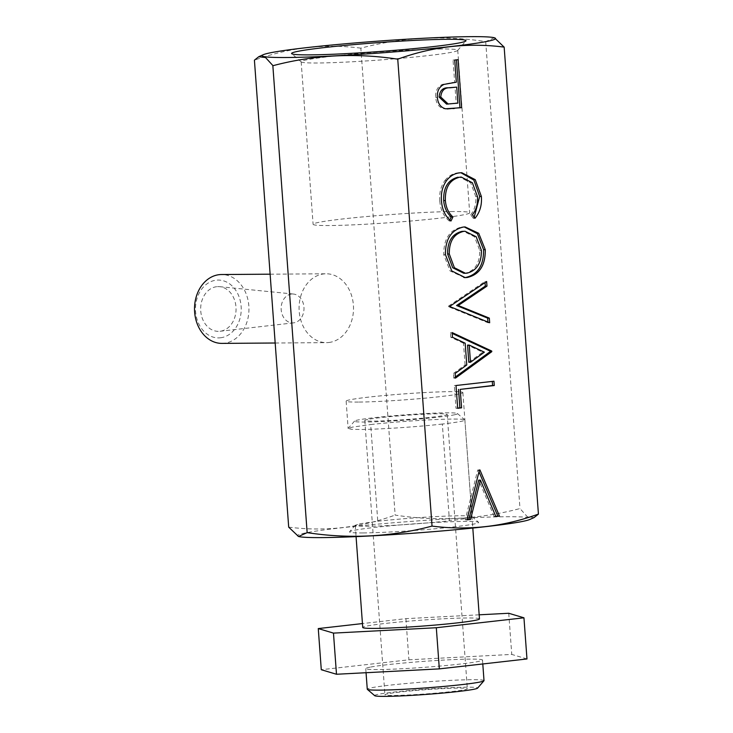 <?xml version="1.0" encoding="UTF-8"?>
<svg xmlns="http://www.w3.org/2000/svg" width="733" height="733" viewBox="0 0 733 733"><rect width="100%" height="100%" fill="white"/><g stroke="black" fill="none" stroke-linecap="round" stroke-linejoin="round"><path stroke-width="0.55" stroke-dasharray="3.67 2.75" d="M370.055 667.167A58.53 2.996 -4.2 0 0 365.758 668.624A58.53 2.996 -4.2 0 0 413.036 668.102A58.53 2.996 -4.2 0 0 478.2 661.505A58.53 2.996 -4.2 0 0 482.497 660.057A58.53 2.996 -4.2 0 0 435.219 660.58A58.53 2.996 -4.2 0 0 370.055 667.167M484.009 680.627A58.53 2.996 -4.2 0 0 436.731 681.159A58.53 2.996 -4.2 0 0 371.567 687.746A58.53 2.996 -4.2 0 0 367.27 689.203M479.474 618.899A58.53 2.996 -4.2 0 0 432.195 619.431A58.53 2.996 -4.2 0 0 367.031 626.019A58.53 2.996 -4.2 0 0 362.734 627.475M359.527 523.848L377.779 521.255L370.678 424.554A58.53 2.996 175.8 0 1 430.702 419.789A58.53 2.996 175.8 0 1 464.786 419.862A58.53 2.996 175.8 0 1 464.869 420.009A58.53 2.996 175.8 0 1 460.571 421.466A58.53 2.996 175.8 0 1 442.347 424.041L449.448 520.742C416.463 524.443 379.19 526.303 367.526 526.248L358.648 526.065L355.23 525.314L359.527 523.848M441.257 49.001A78.495 4.013 -4.2 0 0 353.911 54.068A78.495 4.013 -4.2 0 0 301.162 61.746A78.495 4.013 -4.2 0 0 301.281 61.948A78.495 4.013 -4.2 0 0 317.655 62.992A78.495 4.013 -4.2 0 0 403.095 58.109A78.495 4.013 -4.2 0 0 457.658 50.467A78.495 4.013 -4.2 0 0 457.74 50.247A78.495 4.013 -4.2 0 0 441.257 49.001M494.326 37.759L485.695 41.598C443.447 35.12 401.831 37.301 360.847 48.14L395.142 515.097C437.39 521.575 479.006 519.395 519.981 508.555L527.302 516.71L534.082 517.571M360.792 48.14C324.811 43.504 289.37 47.517 254.479 60.179L254.424 60.179M298.551 536.483A117.023 5.983 175.8 0 1 368.433 524.993A117.023 5.983 175.8 0 1 506.21 516.738A117.023 5.983 175.8 0 1 529.693 519.523M221.98 343.392A34.433 27.222 89.6 0 0 224.252 343.255A34.433 27.222 89.6 0 0 248.918 307.329A34.433 27.222 89.6 0 0 221.485 274.527M328.815 342.503A34.433 27.222 89.6 0 0 353.48 306.577A34.433 27.222 89.6 0 0 326.048 273.785A34.433 27.222 89.6 0 0 323.775 273.922A34.433 27.222 89.6 0 0 299.11 309.848A34.433 27.222 89.6 0 0 326.542 342.641A34.433 27.222 89.6 0 0 328.815 342.503M220.477 337.785A28.917 22.87 89.6 0 0 241.13 306.403A28.917 22.87 89.6 0 0 216.244 280.18A28.917 22.87 89.6 0 0 195.592 311.562A28.917 22.87 89.6 0 0 220.477 337.785M216.73 286.695A22.375 17.693 89.6 0 0 200.741 310.975A22.375 17.693 89.6 0 0 220.001 331.27A22.375 17.693 89.6 0 0 220.019 331.27A22.375 17.693 89.6 0 0 236.053 308.859A22.375 17.693 89.6 0 0 219.698 286.676A22.375 17.693 89.6 0 0 216.73 286.695M291.505 294.052A14.458 11.435 89.6 0 0 281.179 309.738A14.458 11.435 89.6 0 0 293.621 322.859A14.458 11.435 89.6 0 0 293.631 322.859A14.458 11.435 89.6 0 0 303.993 308.373A14.458 11.435 89.6 0 0 293.429 294.034A14.458 11.435 89.6 0 0 291.505 294.052M453.186 211.544A78.495 4.013 -4.2 0 0 365.849 216.611A78.495 4.013 -4.2 0 0 313.101 224.289A78.495 4.013 -4.2 0 0 329.593 225.544A78.495 4.013 -4.2 0 0 416.94 220.477A78.495 4.013 -4.2 0 0 469.679 212.799A78.495 4.013 -4.2 0 0 453.186 211.544M377.779 521.255A58.53 2.996 175.8 0 1 459.71 515.775A58.53 2.996 175.8 0 1 471.915 516.563A58.53 2.996 175.8 0 1 471.997 516.71A58.53 2.996 175.8 0 1 449.448 520.742M442.347 424.041C418.213 426.798 378.961 429.419 360.444 429.483L351.354 429.291L348.23 428.402L352.445 427.11L370.678 424.554M358.437 402.078A58.53 2.996 175.8 0 1 346.141 401.143A58.53 2.996 175.8 0 1 385.466 395.417A58.53 2.996 175.8 0 1 450.593 391.642A58.53 2.996 175.8 0 1 462.88 392.576A58.53 2.996 175.8 0 1 423.555 398.303A58.53 2.996 175.8 0 1 358.437 402.078M363.128 532.937A64.724 3.308 175.8 0 1 349.604 531.737A64.724 3.308 175.8 0 1 394.583 525.433A64.724 3.308 175.8 0 1 465.043 521.401A64.724 3.308 175.8 0 1 478.539 522.263A64.724 3.308 175.8 0 1 436.703 528.621A64.724 3.308 175.8 0 1 363.128 532.937M374.71 695.681A51.64 2.639 175.8 0 1 378.43 694.27A51.64 2.639 175.8 0 1 437.225 688.379A51.64 2.639 175.8 0 1 477.586 688.131M453.709 414.942A51.64 2.639 -4.2 0 0 457.419 413.522A51.64 2.639 -4.2 0 0 414.484 414.2A51.64 2.639 -4.2 0 0 358.281 419.936A51.64 2.639 -4.2 0 0 354.552 421.081A51.64 2.639 -4.2 0 0 394.913 420.834A51.64 2.639 -4.2 0 0 453.709 414.942M387.968 693.775A41.314 2.117 -4.2 0 0 384.935 694.802A41.314 2.117 -4.2 0 0 418.314 694.426A41.314 2.117 -4.2 0 0 464.31 689.771A41.314 2.117 -4.2 0 0 467.342 688.745A41.314 2.117 -4.2 0 0 433.973 689.121A41.314 2.117 -4.2 0 0 387.968 693.775M367.829 419.432A41.314 2.117 -4.2 0 0 364.796 420.467A41.314 2.117 -4.2 0 0 398.166 420.091A41.314 2.117 -4.2 0 0 444.161 415.437A41.314 2.117 -4.2 0 0 447.203 414.411A41.314 2.117 -4.2 0 0 413.824 414.786A41.314 2.117 -4.2 0 0 367.829 419.432M485.695 41.598L519.981 508.555M288.775 527.137A135.138 6.909 175.8 0 0 288.71 527.146L288.775 527.137C324.939 531.755 360.37 527.742 395.078 515.097L395.105 515.097A135.138 6.909 175.8 0 1 395.142 515.097M457.667 408.107L455.999 408.29L454.323 385.521L456.008 385.512M454.323 385.521L493.96 381.215M455.999 408.29L457.685 408.281M455.385 376.964L453.782 378.136L455.468 378.118M453.782 378.136L453.443 373.454L455.129 373.436M453.443 373.454L465.079 364.979L466.765 364.961M465.079 364.979L463.485 343.209L465.171 343.2M463.485 343.209L450.786 337.29L452.472 337.281M450.786 337.29L450.438 332.59L452.124 332.571M450.438 332.59L452.188 333.405M468.808 362.267L482.68 352.161L467.544 345.106M482.68 352.161L484.366 352.152M487.921 322.034L487.976 322.749L448.541 306.733L448.495 306.119L450.181 306.11M448.495 306.119L484.953 281.518L486.639 281.499M484.953 281.518L485.026 282.59M487.976 322.749L489.662 322.74M448.541 306.733L450.227 306.724M464.374 277.587L450.089 270.953L443.731 254.608C443.639 239.086 449.613 229.896 461.653 227.056L463.338 227.047M461.653 227.056L464.291 226.955M443.731 254.608L445.417 254.598M463.806 273.29L465.235 273.198C475.021 270.752 479.858 263.138 479.721 250.356L474.489 236.768L463.412 231.271M465.235 273.198L466.921 273.18M479.721 250.356L481.407 250.347M474.196 217.215L473.289 218.287L474.975 218.278M473.289 218.287L470.733 214.778L472.419 214.769M470.733 214.778C474.627 209.739 476.303 203.682 475.772 196.618L477.458 196.609M475.772 196.618L470.687 182.764L459.573 177.093M449.787 220.001L449.292 221.009L450.978 220.999M449.292 221.009C443.593 216.29 440.423 209.62 439.791 201.016L441.486 201.007M439.791 201.016C439.085 193.136 440.808 186.283 444.977 180.465L446.663 180.455M444.977 180.465C448.587 175.902 452.948 173.364 458.061 172.851L459.747 172.832M458.061 172.851L460.92 172.75M466.958 519.633L465.226 519.825L477.751 470L479.923 469.935M478.237 469.945L478.997 471.74M495.783 516.362L494.17 516.545L495.856 516.536M494.17 516.545L478.741 480.142M465.226 519.825L466.912 519.816M477.751 470L479.437 469.99M447.258 108.942L443.822 108.777C438.975 107.458 436.254 103.683 435.659 97.443C435.329 91.011 437.555 86.659 442.338 84.405L454.652 82.215L453.031 60.06L458.125 59.657M443.822 108.777L445.508 108.768M435.659 97.443L437.354 97.434M442.338 84.405L444.024 84.396M454.652 82.215L456.338 82.206M453.031 60.06L454.717 60.042M446.58 104.113L456.192 103.142L455.019 87.135M456.192 103.142L457.878 103.133M479.18 614.813L405.899 618.652L362.45 623.572M526.972 658.958L511.762 654.422L408.922 659.801L321.283 669.724M508.739 613.264L511.762 654.422M405.899 618.652L408.922 659.801M451.94 82.517L453.626 82.508M449.256 103.93L450.942 103.912M365.758 668.624L366.051 672.711M482.497 660.057L482.79 663.961M464.869 420.009L472.803 528.053M301.281 61.948L291.716 53.711M270.12 274.188L326.048 273.785M301.162 61.746L313.101 224.289M346.141 401.143L348.148 428.558M355.294 525.149L349.604 531.737M457.419 413.522L464.786 419.862M364.796 420.467L384.935 694.802M355.23 525.314L356.064 536.62M447.203 414.411L467.342 688.745M354.552 421.081L348.221 428.393M471.915 516.563L478.539 522.263M462.88 392.576L471.997 516.71M457.74 50.247L469.679 212.799M293.429 294.034L219.698 286.676M293.631 322.859L220.019 331.27M275.168 343.007L326.542 342.641M457.658 50.467L465.913 40.92M465.089 226.928L463.403 226.937M465.189 277.605L463.503 277.624M461.79 172.722L460.104 172.731M448.028 108.951L446.342 108.97"/><path stroke-width="1.1" d="M366.051 672.711L367.27 689.203A58.53 2.996 -4.2 0 0 367.352 689.35A58.53 2.996 -4.2 0 0 416.014 688.58A58.53 2.996 -4.2 0 0 479.712 682.084A58.53 2.996 -4.2 0 0 483.945 680.783A58.53 2.996 -4.2 0 0 484.009 680.627L482.79 663.961M356.064 536.62L362.734 627.475A58.53 2.996 -4.2 0 0 410.013 626.944A58.53 2.996 -4.2 0 0 475.176 620.356A58.53 2.996 -4.2 0 0 479.474 618.899L472.803 528.053M309.949 54.874A87.447 4.471 175.8 0 1 291.716 53.711A87.447 4.471 175.8 0 1 348.239 45.125A87.447 4.471 175.8 0 1 447.643 39.289A87.447 4.471 175.8 0 1 465.913 40.92A87.447 4.471 175.8 0 1 405.138 49.432A87.447 4.471 175.8 0 1 309.949 54.874M286.695 57.513A117.023 5.983 175.8 0 1 263.211 54.728A117.023 5.983 175.8 0 1 348.615 43.494A117.023 5.983 175.8 0 1 470.952 36.65A117.023 5.983 175.8 0 1 494.317 37.759A117.023 5.983 175.8 0 1 424.59 49.248A117.023 5.983 175.8 0 1 286.695 57.513M254.424 60.179L258.767 56.707L265.538 57.559L272.997 65.686C313.916 54.883 355.468 52.712 397.653 59.162L397.827 59.153C432.717 46.491 468.158 42.477 504.13 47.114L494.454 37.795M272.997 65.686A135.138 6.909 175.8 0 1 272.923 65.695A135.138 6.909 175.8 0 1 272.85 65.695L307.154 532.653L298.523 536.474L288.692 527.146L254.415 60.188M538.334 514.19L534.082 517.571L529.693 519.523A117.023 5.983 175.8 0 1 444.29 530.747A117.023 5.983 175.8 0 1 321.952 537.601A117.023 5.983 175.8 0 1 298.588 536.492A117.023 5.983 175.8 0 1 298.551 536.483M504.13 47.114A135.138 6.909 175.8 0 0 504.157 47.114L538.425 514.071C503.718 526.715 468.277 530.729 432.122 526.111L431.939 526.12C391.028 536.932 349.476 539.103 307.283 532.653L307.154 532.653M270.12 274.188L221.485 274.527A34.433 27.222 89.6 0 0 219.213 274.664A34.433 27.222 89.6 0 0 194.547 310.59A34.433 27.222 89.6 0 0 221.98 343.392L275.168 343.007M483.945 680.783L477.586 688.131A51.64 2.639 175.8 0 1 473.857 689.277A51.64 2.639 175.8 0 1 417.654 695.003A51.64 2.639 175.8 0 1 374.71 695.681L367.352 689.35M479.437 469.99L479.923 469.935L499.503 516.124L495.856 516.536L480.427 480.133L470.559 519.404L466.912 519.816L479.437 469.99M459.747 172.832L461.79 172.722L475.25 179.677L481.37 196.435C482.039 205.075 479.913 212.359 474.975 218.278L472.419 214.769C476.313 209.73 477.998 203.673 477.458 196.609L472.373 182.755L461.259 177.074L459.802 177.175C449.787 179.667 444.977 187.456 445.371 200.54C445.939 207.448 448.459 212.927 452.957 216.968L450.978 220.999C445.279 216.272 442.109 209.611 441.486 201.007C440.771 193.127 442.503 186.274 446.663 180.455C450.273 175.893 454.634 173.345 459.747 172.832M445.417 254.598C445.325 239.068 451.299 229.887 463.338 227.047L465.089 226.928L478.731 233.305L485.283 249.696C485.457 265.428 479.437 274.692 467.223 277.495L465.189 277.605L451.775 270.935L445.417 254.598M457.685 408.281L456.008 385.512L493.96 381.215L494.271 385.521L460.223 389.379L461.579 407.841L457.685 408.281M397.744 59.162L432.039 526.12M452.124 332.571L491.742 351.052L491.788 351.666L455.468 378.118L455.129 373.436L466.765 364.961L465.171 343.2L452.472 337.281L452.124 332.571M450.227 306.724L450.181 306.11L486.639 281.499L486.978 286.117L458.244 305.505L489.323 318.122L489.662 322.74L450.227 306.724M454.717 60.042L458.125 59.657L461.643 107.669L445.508 108.768C440.661 107.449 437.94 103.674 437.354 97.434C437.015 90.993 439.241 86.65 444.024 84.396L456.338 82.206L454.717 60.042M492.283 381.398L492.585 385.531L494.271 385.521M492.585 385.531L460.223 389.379M458.537 389.388L459.893 407.85L461.579 407.841M459.893 407.85L457.667 408.107M452.188 333.405L490.056 351.061L491.742 351.052M490.056 351.061L490.102 351.684L491.788 351.666M490.102 351.684L455.385 376.964M469.23 345.096L467.544 345.106L468.808 362.267L470.494 362.258L484.366 352.152L469.23 345.096L470.494 362.258M485.026 282.59L485.292 286.127L486.978 286.117M485.292 286.127L456.558 305.514L458.244 305.505M456.558 305.514L487.637 318.131L489.323 318.122M487.637 318.131L487.921 322.034M464.291 226.955L477.375 233.69L483.597 249.706L485.283 249.696M483.597 249.706C483.771 265.438 477.751 274.71 465.537 277.505L467.223 277.495M465.537 277.505L464.374 277.587M465.098 231.252L461.982 231.362C452.243 233.79 447.451 241.331 447.606 253.994L452.701 267.737L463.806 273.29L466.921 273.18C476.716 270.743 481.544 263.129 481.407 250.347L476.175 236.759L465.098 231.252L463.668 231.353C453.929 233.781 449.137 241.322 449.292 253.984L454.387 267.719L465.492 273.281M447.606 253.994L449.292 253.984M461.982 231.362L463.668 231.353M460.92 172.75L473.857 180.052L479.684 196.444L481.37 196.435M479.684 196.444L474.196 217.215M461.259 177.074L459.802 177.175M458.116 177.184C448.101 179.677 443.291 187.465 443.685 200.549L445.371 200.54M443.685 200.549C444.253 207.466 446.773 212.936 451.271 216.977L452.957 216.968M451.271 216.977L449.787 220.001M478.997 471.74L497.817 516.133L499.503 516.124M497.817 516.133L495.783 516.362M470.559 519.404L468.873 519.413L478.741 480.142L480.427 480.133M468.873 519.413L466.958 519.633M456.448 59.849L459.957 107.678L461.643 107.669M459.957 107.678L447.258 108.942M456.705 87.126L448.367 87.786C442.824 87.548 439.718 90.635 439.067 97.04L446.58 104.113L457.878 103.133L456.705 87.126L450.053 87.777C444.51 87.539 441.403 90.626 440.753 97.031L448.266 104.104M439.067 97.04L440.753 97.031M448.367 87.786L450.053 87.777M362.45 623.572L318.269 628.575L333.469 633.11L436.309 627.732L523.948 617.809L508.739 613.264L479.18 614.813M318.269 628.575L321.283 669.724L336.493 674.259L439.333 668.881L526.972 658.958L523.948 617.809M436.309 627.732L439.333 668.881M333.469 633.11L336.493 674.259M452.518 108.521L454.203 108.511M263.211 54.728L258.767 56.707"/></g></svg>
